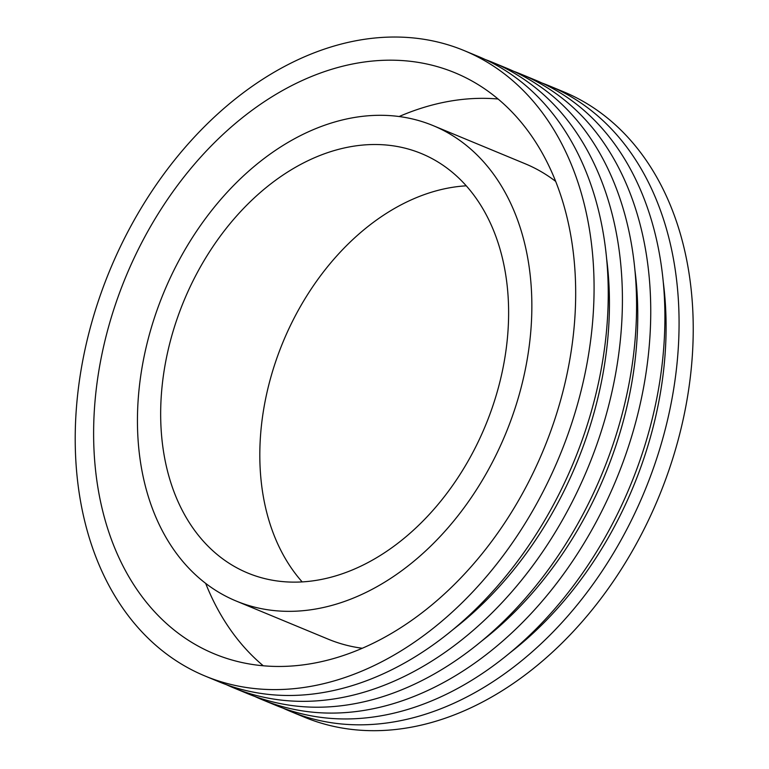 <?xml version="1.0" encoding="UTF-8"?>
<svg xmlns="http://www.w3.org/2000/svg" width="769" height="769" viewBox="0 0 769 769"><rect width="100%" height="100%" fill="white"/><g stroke="black" fill="none" stroke-linecap="round" stroke-linejoin="round"><path stroke-width="1.15" d="M531.85 308.013A257.298 184.945 112.5 0 1 236.16 601.022A257.298 184.945 112.5 0 1 163.787 292.528A257.298 184.945 112.5 0 1 433.13 125.616A257.298 184.945 112.5 0 1 531.85 308.013M508.617 314.531A226.99 163.163 112.5 0 1 247.762 573.03A226.99 163.163 112.5 0 1 183.906 300.871A226.99 163.163 112.5 0 1 421.527 153.617A226.99 163.163 112.5 0 1 508.617 314.531M362.257 648.257A257.298 184.945 112.5 0 1 328.228 639.174L236.16 601.022M433.13 125.616L525.198 163.768A257.298 184.945 112.5 0 1 555.679 181.397M263.267 665.771A314.473 226.038 112.5 0 1 205.679 583.392M399.111 116.532A314.473 226.038 112.5 0 1 498.091 99.018M575.673 295.719A314.473 226.038 112.5 0 1 214.272 653.842A314.473 226.038 112.5 0 1 125.818 276.802A314.473 226.038 112.5 0 1 455.017 72.795A314.473 226.038 112.5 0 1 575.673 295.719M594.072 290.557A338.485 243.302 112.5 0 1 205.083 676.028A338.485 243.302 112.5 0 1 109.871 270.188A338.485 243.302 112.5 0 1 464.207 50.61A338.485 243.302 112.5 0 1 594.072 290.557M464.207 50.61L478.366 56.483A338.485 243.302 112.5 0 1 608.241 296.43A338.485 243.302 112.5 0 1 219.252 681.901L205.083 676.028M606.626 258.682A321.567 231.133 112.5 0 1 609.433 305.937A321.567 231.133 112.5 0 1 452.922 629.648M485.393 59.569A338.485 243.302 112.5 0 1 492.535 62.347A338.485 243.302 112.5 0 1 622.409 302.294A338.485 243.302 112.5 0 1 233.411 687.765A338.485 243.302 112.5 0 1 226.394 684.679M492.535 62.347L506.704 68.22A338.485 243.302 112.5 0 1 636.569 308.167A338.485 243.302 112.5 0 1 247.58 693.638L233.411 687.765M634.954 270.419A321.567 231.133 112.5 0 1 637.761 317.674A321.567 231.133 112.5 0 1 481.25 641.384M513.721 71.306A338.485 243.302 112.5 0 1 520.863 74.084A338.485 243.302 112.5 0 1 650.737 314.031A338.485 243.302 112.5 0 1 261.739 699.511A338.485 243.302 112.5 0 1 254.722 696.416M520.863 74.084L535.032 79.957A338.485 243.302 112.5 0 1 664.897 319.904A338.485 243.302 112.5 0 1 275.908 705.375L261.739 699.511M663.282 282.156A321.567 231.133 112.5 0 1 666.089 329.411A321.567 231.133 112.5 0 1 509.578 653.121M542.049 83.042A338.485 243.302 112.5 0 1 549.191 85.82A338.485 243.302 112.5 0 1 679.065 325.777A338.485 243.302 112.5 0 1 290.067 711.248A338.485 243.302 112.5 0 1 283.05 708.153M549.191 85.82L563.36 91.694A338.485 243.302 112.5 0 1 693.225 331.641A338.485 243.302 112.5 0 1 304.236 717.112L290.067 711.248M302.169 581.902A226.99 163.163 112.5 0 1 283.059 341.945A226.99 163.163 112.5 0 1 466.274 185.819"/></g></svg>

